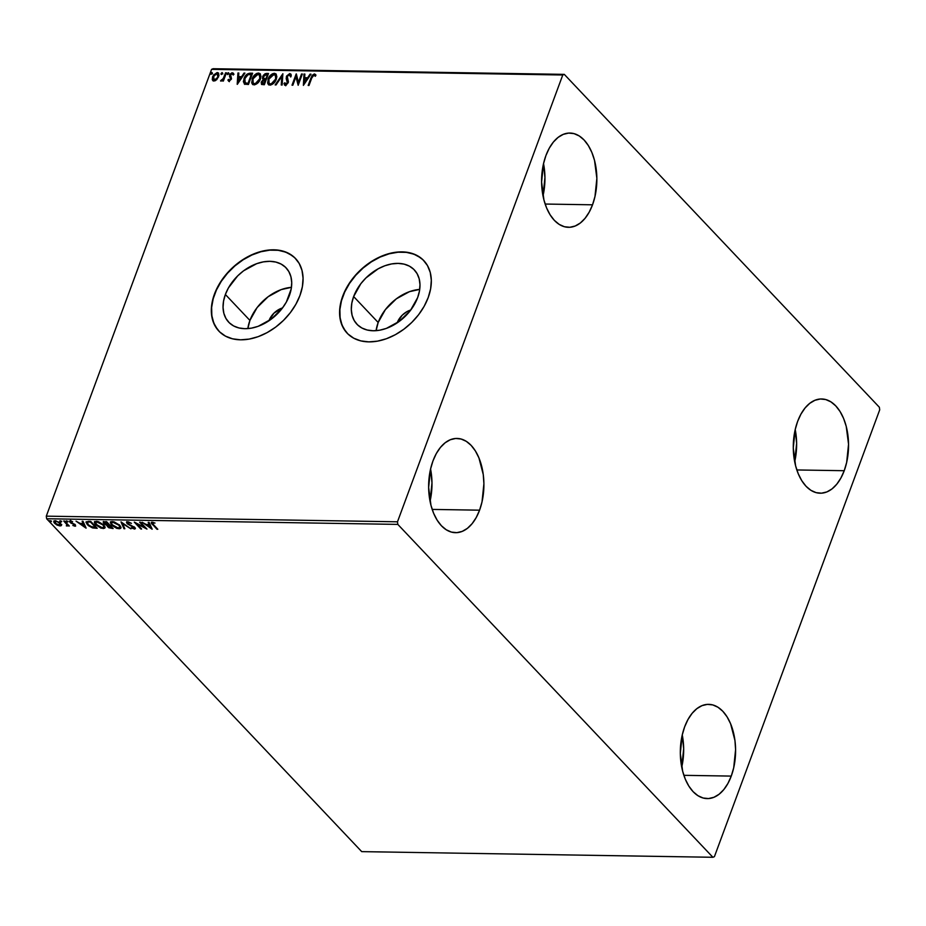 <?xml version="1.0" encoding="UTF-8"?>
<svg xmlns="http://www.w3.org/2000/svg" width="926" height="926" viewBox="0 0 926 926"><rect width="100%" height="100%" fill="white"/><g stroke="black" fill="none" stroke-linecap="round" stroke-linejoin="round"><path stroke-width="1.39" d="M268.945 320.72L273.934 313.173L282.523 307.93A16.02 11.135 136.6 0 0 268.945 320.72A16.02 11.135 136.6 0 0 268.91 320.824L268.945 320.72M249.916 320.419A39.517 27.444 -43.4 0 0 247.844 328.603L249.916 320.419L225.377 294.491L249.916 320.419A39.517 27.444 -43.4 0 1 291.459 287.338L281.18 289.606L268.1 296.748L257.115 307.559L249.916 320.419M289.387 295.521A39.517 27.444 136.6 0 1 260.993 325.176A39.517 27.444 136.6 0 1 228.687 322.167A39.517 27.444 136.6 0 1 225.377 294.491L228.421 287.928L237.693 275.867L243.561 270.82L256.652 263.69L263.366 261.873L269.848 261.317L275.844 262.07L281.145 264.084L285.521 267.29L288.819 271.549L290.914 276.724L291.725 282.592L291.204 288.947L286.342 302.084L282.187 308.381L271.202 319.192L258.123 326.334L251.409 328.151L244.927 328.695L238.92 327.954L233.618 325.94L229.243 322.734L225.944 318.463L223.849 313.301L223.05 307.432L223.56 301.077L225.377 294.491A39.517 27.444 136.6 0 1 253.782 264.836A39.517 27.444 136.6 0 1 286.076 267.846A39.517 27.444 136.6 0 1 289.387 295.521M378.167 322.48A39.517 27.444 -43.4 0 0 376.106 330.675L378.167 322.48L353.639 296.563L378.167 322.48A39.517 27.444 -43.4 0 1 419.709 289.398L409.442 291.678L396.363 298.809L385.378 309.631L378.167 322.48M417.649 297.593A39.517 27.444 136.6 0 1 389.244 327.248A39.517 27.444 136.6 0 1 356.95 324.239A39.517 27.444 136.6 0 1 353.639 296.563L360.839 283.703L365.955 277.927L378.225 268.772L384.903 265.75L391.617 263.933L398.099 263.389L404.106 264.13L409.396 266.144L413.783 269.35L417.082 273.621L419.177 278.784L419.976 284.652L419.455 291.007L417.649 297.593L410.438 310.441L399.453 321.253L386.373 328.394L379.66 330.212L373.178 330.756L367.171 330.015L361.881 328.001L357.494 324.795L354.195 320.535L352.111 315.361L351.301 309.492L351.822 303.138L353.639 296.563A39.517 27.444 136.6 0 1 382.033 266.896A39.517 27.444 136.6 0 1 414.339 269.917A39.517 27.444 136.6 0 1 417.649 297.593M345.653 331.427L342.03 325.095L340.085 317.676L339.9 309.481L341.462 300.8L344.727 291.979L349.565 283.356L355.781 275.254L363.154 267.996L371.384 261.85L380.169 257.058L389.163 253.805L398.018 252.219L406.398 252.358L413.98 254.21L420.473 257.706L423.888 260.704A52.782 36.67 -43.4 0 0 380.748 256.803A52.782 36.67 -43.4 0 0 342.886 296.389L342.701 296.193A52.782 36.67 136.6 0 1 380.644 256.571A52.782 36.67 136.6 0 1 423.784 260.588A52.782 36.67 136.6 0 1 428.206 297.559L430.636 288.773L431.319 280.289L430.254 272.441L427.453 265.542L423.043 259.836L417.198 255.564L410.125 252.867L402.104 251.872L393.446 252.601L384.475 255.032L375.539 259.072L366.997 264.57L359.161 271.306L352.331 279.015L346.775 287.419L342.701 296.193L340.27 304.978L339.587 313.463L340.664 321.31L343.453 328.209L347.863 333.916L353.709 338.187L360.781 340.884L368.803 341.879L377.472 341.15L386.431 338.719L395.367 334.68L403.91 329.181L411.757 322.445L418.587 314.736L424.143 306.332L428.206 297.559A52.782 36.67 136.6 0 1 390.274 337.18A52.782 36.67 136.6 0 1 347.123 333.163A52.782 36.67 136.6 0 1 342.701 296.193L342.886 296.389A52.782 36.67 -43.4 0 0 347.215 333.267M217.39 329.367L213.779 323.024L211.834 315.616L211.637 307.42L213.2 298.739L216.464 289.919L221.302 281.284L227.53 273.193L234.891 265.924L243.133 259.789L251.907 254.997L260.901 251.745L269.755 250.159L278.136 250.286L285.729 252.15L292.222 255.645L295.637 258.643A52.782 36.67 -43.4 0 0 252.497 254.743A52.782 36.67 -43.4 0 0 214.635 294.318L214.45 294.121A52.782 36.67 136.6 0 1 252.381 254.511A52.782 36.67 136.6 0 1 295.533 258.528A52.782 36.67 136.6 0 1 299.955 295.498L302.374 286.713L303.068 278.228L301.992 270.38L299.202 263.482L294.792 257.775L288.935 253.504L281.863 250.807L273.841 249.812L265.183 250.541L256.213 252.972L247.288 257.011L238.734 262.509L230.898 269.234L224.069 276.955L218.513 285.358L214.45 294.121L212.019 302.918L211.325 311.402L212.401 319.238L215.191 326.149L219.601 331.855L225.458 336.126L232.53 338.812L240.552 339.819L249.21 339.09L258.18 336.659L267.105 332.619L275.659 327.121L283.495 320.384L290.324 312.675L295.88 304.272L299.955 295.498A52.782 36.67 136.6 0 1 262.012 335.119A52.782 36.67 136.6 0 1 218.86 331.103A52.782 36.67 136.6 0 1 214.45 294.121L214.635 294.318A52.782 36.67 -43.4 0 0 218.964 331.207M397.161 322.885A16.02 11.135 136.6 0 1 397.196 322.78L397.196 322.78A16.02 11.135 136.6 0 1 410.774 309.99L407.162 311.518L402.197 315.234L397.161 322.885M844.223 470.709A47.133 27.63 -89.1 0 1 820.158 493.211A47.133 27.63 -89.1 0 1 796.499 468.926A47.133 27.63 -89.1 0 1 797.61 421.469L800.955 414.107L805.076 407.972L809.799 403.296L814.949 400.275L820.32 399.002L825.726 399.546L830.946 401.884L835.773 405.912L840.044 411.491L843.563 418.39L846.225 426.365L848.552 444.237L846.665 462.398L844.223 470.709L840.866 478.082L836.757 484.217L832.034 488.893L826.883 491.914L821.501 493.176L816.095 492.632L810.887 490.305L806.048 486.277L801.789 480.698L798.27 473.788L795.608 465.824L793.281 447.941L795.156 429.78L797.61 421.469A47.133 27.63 -89.1 0 1 821.675 398.967A47.133 27.63 -89.1 0 1 845.334 423.263A47.133 27.63 -89.1 0 1 844.223 470.709L796.835 469.957L844.223 470.709M479.575 510.18A47.133 27.63 -89.1 0 1 455.511 532.682A47.133 27.63 -89.1 0 1 431.852 508.386A47.133 27.63 -89.1 0 1 432.963 460.94L436.308 453.566L440.429 447.432L445.151 442.767L450.302 439.734L455.673 438.473L461.079 439.017L466.299 441.343L471.126 445.371L475.385 450.95L478.916 457.861L483.256 474.552L483.904 483.708L482.018 501.869L479.575 510.18L476.219 517.541L472.11 523.676L467.387 528.352L462.236 531.374L456.854 532.647L451.448 532.103L446.239 529.765L441.401 525.736L437.141 520.157L433.611 513.259L430.96 505.283L428.634 487.412L430.509 469.25L432.963 460.94A47.133 27.63 -89.1 0 1 457.027 438.438A47.133 27.63 -89.1 0 1 480.687 462.722A47.133 27.63 -89.1 0 1 479.575 510.18L432.176 509.416L479.575 510.18M592.536 204.808A47.133 27.63 -89.1 0 1 568.471 227.31A47.133 27.63 -89.1 0 1 544.812 203.014A47.133 27.63 -89.1 0 1 545.923 155.556L549.268 148.195L553.389 142.06L558.112 137.384L563.263 134.363L568.633 133.089L574.039 133.633L579.259 135.972L584.086 140L588.346 145.579L591.876 152.477L594.538 160.453L596.865 178.336L594.978 196.486L592.536 204.808L589.179 212.17L585.07 218.304L580.347 222.981L575.196 226.002L569.814 227.275L564.409 226.731L559.2 224.393L554.361 220.365L550.102 214.786L546.572 207.887L543.921 199.912L541.594 182.028L543.469 163.867L545.923 155.556A47.133 27.63 -89.1 0 1 569.988 133.055A47.133 27.63 -89.1 0 1 593.647 157.351A47.133 27.63 -89.1 0 1 592.536 204.808L545.148 204.044L592.536 204.808M731.262 776.092A47.133 27.63 -89.1 0 1 707.198 798.594A47.133 27.63 -89.1 0 1 683.538 774.298A47.133 27.63 -89.1 0 1 684.65 726.841L687.995 719.479L692.116 713.344L696.838 708.668L701.989 705.647L707.36 704.385L712.765 704.918L717.986 707.256L722.812 711.284L727.072 716.863L730.602 723.762L734.943 740.464L735.591 749.62L733.705 767.781L731.262 776.092L727.905 783.454L723.796 789.589L719.074 794.265L713.923 797.286L708.54 798.559L703.135 798.015L697.926 795.677L693.088 791.649L688.828 786.07L685.298 779.171L682.647 771.196L680.321 753.324L682.196 735.163L684.65 726.841A47.133 27.63 -89.1 0 1 708.714 704.35A47.133 27.63 -89.1 0 1 732.373 728.635A47.133 27.63 -89.1 0 1 731.262 776.092L683.874 775.328L731.262 776.092M712.893 857.279L361.707 851.631L46.636 518.745L397.821 524.394L712.893 857.279L714.421 856.654L879.7 409.848L879.364 407.255L564.293 74.369L213.107 68.721L211.579 69.346L562.765 74.994L397.485 521.801L46.3 516.152L211.579 69.346L46.3 516.152L46.636 518.745L361.707 851.631L712.893 857.279L714.421 856.654L879.7 409.848L879.364 407.255L564.293 74.369L562.765 74.994L397.485 521.801L397.821 524.394L712.893 857.279M61.498 525.158L59.588 522.484L55.132 520.736L54.032 520.956L53.905 522.391L57.065 525.088L61.128 525.748L60.607 523.375L55.132 520.736L53.743 521.315L54.576 523.283L57.065 525.088L60.063 525.956L61.44 525.366M64.531 520.979L63.709 520.968L67.019 524.718L66.348 525.887L67.783 525.262L69.3 526.014L64.531 520.979L63.709 520.968L66.822 524.382L66.348 525.887L67.783 525.262L69.3 526.014L64.531 520.979M71.186 522.553L70.179 521.766L70.943 523.19L74.798 524.371L74.45 525.574L72.818 525.447L75.654 526.084L74.96 524.498L70.619 522.252L72.633 521.685L69.936 521.002L69.554 521.905L74.474 524.787L74.612 525.563L72.818 525.447L74.821 526.176L75.4 524.892L70.735 522.391L70.978 521.604L72.633 521.685L69.473 521.326M88.225 521.361L86.014 522.345L88.329 525.609L92.403 527.855L97.23 528.295L90.702 521.396L86.06 522.033L87.31 524.648L92.832 527.97L97.23 528.295L90.702 521.396L88.225 521.361M108.064 526.419L113.122 528.549L106.606 521.651L103.538 521.755L103.793 523.537L107.15 525.32L108.782 527.751L113.122 528.549L106.606 521.651L103.18 522.09L103.793 523.537L106.988 525.551L107.231 524.903M120.993 521.882L123.957 528.723L124.848 528.734L122.498 523.549L130.936 528.839L120.993 521.882L123.957 528.723L124.848 528.734L122.498 523.549L130.936 528.839L120.993 521.882M139.629 522.183L144.479 527.311L134.282 522.102L140.81 528.989L141.632 529.001L136.759 523.861L146.968 529.093L140.451 522.195L139.629 522.183L144.479 527.311L134.282 522.102L140.81 528.989L141.632 529.001L136.759 523.861L146.968 529.093L139.629 522.183M152.234 522.218C150.95 522.542 151.054 523.34 152.57 524.602L152.802 523.954L152.57 524.602L157.802 529.267L152.547 523.618L152.721 522.935L155.012 523.04L151.957 522.218L151.332 523.074L156.98 529.255L157.802 529.267L153.461 524.683L152.917 522.924L155.012 523.04L151.285 522.588M152.177 529.174L149.074 522.333L148.183 522.322L149.179 524.51L146.181 524.463L142.095 522.218L152.038 529.174L149.074 522.333L148.183 522.322L149.179 524.51L146.181 524.463L142.095 522.218L152.177 529.174M135.312 528.295L134.409 529.059L134.791 527.484L127.938 523.665L128.54 521.951L128.332 522.519L131.434 523.364L127.603 521.813L126.515 522.414L127.267 523.803L134.224 527.808L131.237 527.866L134.64 529.059L135.034 527.762L127.834 523.549L128.332 522.519L131.434 523.364L128.587 521.963L126.549 522.276L126.781 521.639M119.697 525.227L114.315 521.94L111.722 521.581L110.356 522.287L111.826 525.447L116.942 528.445L120.554 528.468L120.959 527.276L119.697 525.227L112.173 521.57L110.321 522.38L111.514 525.123L119.095 528.815L120.924 527.994L119.697 525.227M103.805 524.973L98.422 521.685L94.799 521.639L94.348 522.519L95.332 524.567L101.038 528.19L104.661 528.214L105.066 527.021L103.805 524.973L96.281 521.315L94.429 522.125L95.621 524.868L103.203 528.561L105.032 527.739L103.805 524.973M86.13 528.109L83.027 521.269L82.136 521.257L83.132 523.456L80.134 523.398L76.048 521.164L85.991 528.109L83.027 521.269L82.136 521.257L83.132 523.456L80.134 523.398L76.048 521.164L86.13 528.109M67.598 521.5L66.035 521.106L67.459 522.067M61.29 521.407L59.739 521.002L61.151 521.963M51.023 521.234L49.46 520.84L50.872 521.801M212.968 80.724L212.297 79.648L214.01 81.037L216.73 79.705L218.976 75.353L218.339 72.934L217.159 72.517L213.293 75.261L212.39 79.925L213.385 80.932L215.422 80.678L218.605 76.8L218.432 73.027L217.159 72.517L212.575 76.708L212.297 79.648L213.154 80.944M226.419 72.818L225.597 72.807L223.073 78.942L220.77 81.06L223.004 79.81L222.564 81.025L223.386 81.037L226.419 72.818L225.597 72.807L223.409 78.386L220.55 80.851L223.004 79.81L222.564 81.025L223.386 81.037L226.419 72.818M229.023 81.28L231.5 78.814L230.655 74.856L232.044 73.779L232.854 74.659L233.19 73.108L231.917 72.818L230.389 73.906L229.498 76.082L230.551 79.173L229.532 80.238L228.618 79.381L227.877 80.076L229.023 81.28L231.384 79.138L230.551 75.087L232.044 73.779L232.854 74.659L233.607 73.906L232.322 72.772L229.706 75.11L230.551 79.173L229.347 80.261L228.618 79.381L227.877 80.076L229.023 81.28L227.877 80.076M250.113 73.2L247.161 74.068L244.406 77.622L243.364 81.685L244.672 84.15L248.434 84.486L252.601 73.235L250.113 73.2C247.115 73.559 245.066 75.365 243.989 78.617L244.418 84.011L248.434 84.486L252.601 73.235L250.113 73.2M268.494 73.49L265.195 73.686L263.227 75.469L262.417 78.351L263.273 79.52L261.201 82.507L261.641 84.463L264.327 84.741L268.494 73.49L266.352 73.455L262.648 76.615L263.273 79.52L261.387 81.893L261.479 84.312L264.327 84.741L268.494 73.49M282.881 73.721L275.149 84.914L276.052 84.937L281.805 76.441L281.249 85.018L282.141 85.03L282.881 73.721L275.149 84.914L276.052 84.937L281.805 76.441L281.249 85.018L282.141 85.03L282.881 73.721M301.517 74.022L298.415 82.391L296.17 73.941L292.014 85.192L292.836 85.204L295.938 76.812L298.172 85.285L302.339 74.034L301.517 74.022L302.189 74.427L301.517 74.022L298.415 82.391L296.355 73.941L292.014 85.192L292.836 85.204L295.938 76.812L298.172 85.285L302.339 74.034L301.517 74.022M311.773 77.981L313.544 75.191L315.199 76.129L315.94 75.272L314.4 73.941L312.12 75.365L308.173 85.447L308.995 85.458L311.773 77.981L313.983 75.099L315.199 76.129L315.94 75.272L314.4 73.941L310.986 77.853L308.173 85.447L308.995 85.458L311.773 77.981M303.381 85.377L310.974 74.173L310.071 74.161L307.64 77.749L304.642 77.703L304.874 74.08L303.983 74.068L303.381 85.377L310.974 74.173L310.071 74.161L307.64 77.749L304.642 77.703L304.874 74.08L303.983 74.068L303.381 85.377M285.706 85.771L283.969 83.433L285.335 85.377L288.217 82.773L287.199 76.58L289.398 74.705L290.382 76.603L291.262 76.048L289.769 73.548L286.609 76.025L286.169 78.56L287.373 82.808L286.018 84.197L284.872 82.75L283.969 83.433L284.699 85.18L286.25 85.134L288.437 81.893L287.268 76.407L289.398 74.705L290.382 76.603L291.204 75.18L289.769 73.548L290.88 74.161M276.295 79.231L276.851 76.58L275.948 73.895L274.339 73.293L272.313 73.849L268.482 78.143L267.602 83.051L268.401 84.544L270.519 85.099L274.767 82.055L276.295 79.231L276.017 73.964L274.339 73.293C271.283 73.987 269.188 75.932 268.054 79.15L268.297 84.451L270.033 85.123C273.077 84.405 275.172 82.437 276.295 79.231M260.403 78.976L260.958 76.326L260.056 73.64L258.447 73.038L256.409 73.594L252.59 77.888L251.71 82.796L252.497 84.289L254.627 84.833L258.875 81.801L260.403 78.976L260.125 73.71L258.447 73.038C255.391 73.733 253.296 75.677 252.161 78.895L252.404 84.185L254.129 84.868C257.185 84.15 259.268 82.183 260.403 78.976M237.334 84.312L244.927 73.119L244.024 73.096L241.593 76.684L238.595 76.638L238.827 73.015L237.936 73.004L237.195 84.312L244.927 73.119L244.024 73.096L241.593 76.684L238.595 76.638L238.827 73.015L237.936 73.004L237.334 84.312M228.734 73.652L228.062 72.784L227.31 74.254L228.572 73.976L228.398 72.703L227.368 73.629L227.703 74.578L228.734 73.652L228.398 72.703M222.425 73.548L221.927 72.622L221.001 74.149L222.275 73.872L222.09 72.598L221.059 73.524L221.395 74.474L222.425 73.548L222.09 72.598M212.158 73.385L211.487 72.517L210.723 73.987L211.996 73.71L211.811 72.436L210.781 73.362L211.116 74.311L212.158 73.385L211.811 72.436M681.733 767.203L683.677 748.775L682.254 734.897A47.133 27.63 90.9 0 1 681.733 767.203M543.006 195.918L544.951 177.491L543.527 163.613A47.133 27.63 90.9 0 1 543.006 195.918M430.046 501.29L431.991 482.874L430.567 468.984A47.133 27.63 90.9 0 1 430.046 501.29M794.693 461.831L796.638 443.404L795.214 429.525A47.133 27.63 90.9 0 1 794.693 461.831M315.766 74.763L314.145 74.427L312.502 75.758L308.694 85.458L310.986 77.853L314.4 73.941L315.581 74.601M315.94 75.272L314.4 73.941M314.458 75.272L315.199 76.129M314.69 75.469L315.407 76.291M303.67 84.949L303.983 74.068L304.851 74.462L303.67 84.949M305.013 78.097L308.011 78.143L310.071 74.161L310.708 74.566L308.011 78.143L305.013 78.097M304.689 83.051L306.865 78.895L304.689 83.051L304.561 78.86L306.865 78.895L304.689 83.051M298.241 85.123L295.938 76.812L298.241 85.123M292.523 85.192L296.494 74.485L292.523 85.192M298.785 82.784L301.888 74.416L298.785 82.784M291.088 74.335L289.769 73.548L286.377 76.557L287.373 82.808L285.266 84.011L286.146 84.613L284.872 82.75L283.969 83.433L284.976 83.352L284.676 85.111M289.398 74.705L290.116 75.18M290.752 76.997L289.769 75.099M284.514 85.03L285.335 85.377M285.243 83.143L286.146 84.613L287.743 83.201L286.377 76.557L289.769 73.548M290.914 74.173L289.062 74.207L286.979 76.418L286.539 78.953L287.905 82.426L286.146 84.613M290.301 75.307L290.741 76.684M281.643 85.018L281.805 76.441L281.643 85.018M275.786 84.926L282.824 74.543L275.786 84.926M268.494 84.625L268.424 79.543C269.559 76.326 271.654 74.381 274.709 73.686L276.203 74.184M276.318 74.288L273.714 73.825L270.056 76.58L267.903 81.569L268.772 84.937M275.589 75.33L276.261 78.004L274.536 81.997L271.607 84.243L269.188 83.444M269.281 83.583L270.797 84.37L269.096 83.409L268.876 79.161L273.946 74.45L275.265 74.983L275.844 79.613L275.427 75.203M275.473 79.219L270.797 84.37L275.473 79.219L272.059 83.49L270.23 83.965L268.818 83.051L268.876 79.161L271.955 75.099L275.219 74.937L275.925 76.846L275.473 79.219M261.676 84.486L261.387 81.893L263.644 79.914L262.648 76.615L266.352 73.455L268.343 73.883L265.565 74.08L263.991 75.319L262.88 77.46L263.088 79.439M263.644 79.914L261.896 81.951L261.711 84.532M263.829 78.56L266.063 79.208L264.026 78.652L263.47 76.627L266.306 74.624L267.614 75.029L266.063 79.208L263.713 78.259M262.475 83.456L264.304 83.977L262.22 81.882L264.848 79.96L265.646 80.365L264.304 83.977L262.498 83.502M263.077 83.56L262.116 82.206L264.06 80.03L265.264 79.972L264.304 83.977L265.264 79.972L263.933 83.572L262.614 83.676M264.026 78.652L263.308 77.275L264.616 75.064L267.244 74.636L266.063 79.208L267.614 75.029L265.693 78.814L263.991 78.779M252.601 84.37L252.532 79.289C253.666 76.071 255.761 74.126 258.817 73.432L260.31 73.93M260.426 74.034L257.81 73.571L254.164 76.326L252.011 81.314L252.879 84.683M259.697 75.075L260.356 77.749L258.643 81.743L255.703 83.988L253.296 83.19M253.388 83.328L254.893 84.104L253.203 83.155L252.983 78.907L258.041 74.196L259.361 74.728L259.951 79.358L259.535 74.948M259.581 78.965L254.893 84.104L259.581 78.965L256.166 83.236L254.337 83.71L252.925 82.796L252.983 78.907L256.062 74.844L259.315 74.682L260.021 76.592L259.581 78.965M244.8 84.405L244.36 79.011C245.436 75.758 247.485 73.953 250.483 73.594L247.543 74.462L245.297 77.043L243.793 81.187L244.314 83.988M245.031 82.819L244.441 79.902L246.304 76.013L248.156 74.612L251.351 74.381L248.041 83.317L245.031 82.819L248.411 83.71L245.251 82.958L244.811 78.629L248.156 74.612L251.722 74.774L248.411 83.71L251.722 74.774L248.411 83.71L244.927 82.599M237.623 83.884L237.936 73.004L238.804 73.409L237.623 83.884M238.966 77.032L241.964 77.078L244.024 73.096L244.661 73.501L241.964 77.078L238.966 77.032M238.642 81.986L240.818 77.842L238.642 81.986L238.514 77.796L240.818 77.842L238.642 81.986M229.405 81.673L228.247 80.469L228.826 79.925L228.629 81.268M229.347 80.261L228.618 79.381M233.56 73.501L231.859 73.362L230.481 74.682L229.879 76.789L231.014 79.173L229.717 80.655L231.002 78.814L229.509 76.395L229.706 75.11L232.322 72.772L233.977 74.3M233.607 73.906L232.322 72.772M232.044 73.779L232.854 74.659M233.225 75.052L232.414 74.173L233.225 75.052M227.368 73.629L228.768 73.096L229.104 74.045M228.838 73.108L227.68 74.647M223.073 81.037L223.004 79.81L223.073 81.037M222.796 80.111L221.013 81.141L221.268 79.983L222.622 80.249M223.05 79.856L225.597 72.807L226.28 73.2L223.039 79.867M221.059 73.524L222.46 72.992L222.807 73.941M222.541 73.004L221.372 74.543M212.297 79.648L212.575 76.708L217.159 72.517L218.594 73.235M218.71 73.328L216.059 73.281L213.941 75.237L212.575 78.629L213.049 80.828M218.027 74.265L218.443 76.094L217.355 78.687L215.307 80.342L213.906 80.064M213.744 79.844L214.763 80.412L213.281 79.289L213.408 76.708L216.788 73.536L217.853 74.126M216.788 73.536L218.05 74.682L217.784 76.789L216.221 79.15L214.381 80.018L218.166 77.182L214.381 80.018L213.512 76.441L214.925 74.393L216.788 73.536L218.166 77.182L217.159 73.93M210.781 73.362L212.193 72.83L212.529 73.779M212.262 72.841L211.093 74.381M304.561 78.86L306.865 78.895L304.318 82.657L304.561 78.86M238.514 77.796L240.818 77.842L238.271 81.592L238.514 77.796M152.755 523.896L151.528 522.322M153.126 522.345L152.917 522.924L153.126 522.345M152.929 522.299L152.917 522.924M151.505 522.218L152.802 523.954M151.702 528.133L150.602 527.357L151.702 528.133M147.257 525.019L146.47 524.475L147.257 525.019M149.41 523.873L148.716 522.333L149.41 523.873M150.776 526.871L149.734 524.567L147.431 524.533L147.199 525.181L149.734 524.567L150.544 527.507L147.199 525.181L149.491 525.216L150.776 526.871M145.706 527.751L144.537 527.149L145.706 527.751M141.03 528.376L140.81 528.989L141.03 528.376M136.77 523.838L135.775 522.785L136.77 523.838M144.711 526.697L144.479 527.311L144.711 526.697M127.938 523.665L128.332 522.519M128.564 521.882L128.182 523.028L128.564 521.882M127.603 521.813L127.105 523.641L127.348 523.005L127.105 523.641L130.994 525.899L134.201 526.963L133.749 528.352L131.237 527.866L135.323 528.665M134.409 529.059L133.992 528.341M133.992 527.496L133.749 528.352M133.981 527.716L134.235 526.859L133.981 527.716M134.467 527.16L134.27 528.144M133.842 528.306L135.393 528.237M127.811 522.391L128.413 521.882M124.547 528.086L123.957 528.723L121.561 522.287L124.547 528.086M120.993 527.646L119.095 528.815L119.338 528.179L118.516 528.109M111.56 522.391L113.111 521.627L112.868 522.276L118.887 525.216L119.095 524.637L119.697 527.704L116.664 527.785L112.845 525.644L111.34 522.958L112.868 522.276L118.887 525.216L119.859 527.438L118.389 528.109L111.745 524.486L111.514 525.123L110.483 522.09M118.296 528.075L121.017 527.612M110.483 522.137L112.058 524.799M119.35 524.822L120.044 526.917M112.972 521.627L111.537 522.669L113.099 521.651M119.917 527.068L119.547 525.065M107.15 525.32L107.532 526.778L107.393 524.683M104.337 523.19L103.793 523.537L103.388 521.836M103.388 521.558L104.65 523.445M107.196 525.135L108.122 526.466L109.743 524.973L108.585 526.13M104.476 522.322L106.652 521.708L104.858 522.901M108.215 525.586L109.766 525.007L111.641 527.832L108.342 526.778L108.249 525.679M111.861 527.207L111.641 527.832L111.861 527.207M108.342 526.778L109.546 525.621L111.641 527.832L108.122 526.5M104.615 523.549L104.268 522.6L106.675 521.732L108.874 524.915L104.615 523.549L106.444 522.345L108.874 524.915L109.106 524.29L107.069 524.799L104.615 523.549L104.511 522.414M105.101 527.392L103.203 528.561L103.446 527.913L102.624 527.855M95.667 522.137L97.218 521.373L96.975 522.021L102.983 524.961L103.203 524.382L104.013 526.651L102.497 527.855L98.249 526.362L95.447 522.704L96.975 522.021L102.983 524.961L103.967 527.183L102.497 527.855L95.853 524.232L95.621 524.868L94.591 521.836L96.165 524.544M102.404 527.82L105.124 527.357M103.446 524.567L104.152 526.663M96.003 524.394L95.494 522.6L97.207 521.396M97.08 521.373L95.644 522.414M104.025 526.813L103.654 524.81M93.815 527.473L93.075 527.334M87.681 524.151L86.245 521.743M86.245 521.697L87.785 524.243M87.357 522.137L90.76 521.442L87.877 521.57L87.357 522.368L89.903 521.431L89.672 522.079L90.551 522.09L95.737 527.565L95.968 526.952L95.737 527.565L92.646 527.334L88.132 524.66L87.634 522.218L90.783 521.477L95.737 527.565L89.996 526.2L87.53 523.942L87.322 522.391M87.391 521.998L87.148 522.646L87.634 522.218M85.655 527.068L84.555 526.292L85.655 527.068M81.21 523.954L80.423 523.41L81.21 523.954M83.363 522.808L82.669 521.269L83.363 522.808M84.729 525.806L83.687 523.514L81.384 523.468L81.152 524.116L83.687 523.514L84.498 526.454L81.152 524.116L83.444 524.151L84.498 526.454L84.729 525.806M74.774 524.926L74.45 525.574M74.682 524.926L74.832 524.266L74.682 524.926M70.295 520.979L70.538 520.343M70.735 522.391L70.978 521.604M71.209 520.956L70.978 521.755L71.209 520.956M75.087 526.2L75.4 524.892M69.705 521.025L70.619 522.171M67.691 521.419L66.464 520.84M66.568 520.944L67.529 521.407M68.709 525.389L68.478 526.003L68.709 525.389M68.003 524.648L67.783 525.262M67.135 526.061L66.579 525.239M66.822 524.382L66.684 525.447M65.538 522.044L65.318 522.658L65.538 522.044M67.066 523.734L67.123 524.776M66.985 525.366L67.992 525.158M61.394 521.326L60.167 520.736M60.271 520.84L61.22 521.303M61.729 524.51L60.063 525.956L59.947 525.285L61.625 524.845M55.039 522.866L54.576 523.283L53.928 521.037M53.928 520.944L55.051 522.877M59.588 525.239L55.386 523.294L55.919 520.817L59.773 523.364L59.982 522.796L58.917 525.274L55.386 523.294L54.923 521.535L56.88 521.57L59.426 523.028L60.479 524.648L59.484 525.331M54.923 521.373L55.491 520.759L54.947 521.523M60.306 523.051L60.468 524.521M54.958 521.153L54.715 521.789L55.722 521.361M59.715 524.695L60.016 522.715M51.115 521.153L49.888 520.574M49.992 520.678L50.942 521.141M147.199 525.181L149.491 525.216L150.544 527.507L147.199 525.181M111.907 524.648L111.537 522.669M81.152 524.116L83.444 524.151L84.498 526.454L81.152 524.116M60.676 524.266L59.947 525.285M397.821 524.394L46.636 518.745L46.3 516.152L397.485 521.801L397.821 524.394M562.765 74.994L211.579 69.346L213.107 68.721L564.293 74.369L562.765 74.994M127.591 522.843L127.823 522.195M110.321 522.38L110.564 521.743M111.34 522.958L111.583 522.31M119.859 527.438L120.102 526.79M103.18 522.09L103.423 521.454M94.429 522.125L94.66 521.488M95.447 522.704L95.691 522.056M103.967 527.183L104.21 526.535M74.809 525.412L75.041 524.776M70.503 521.801L70.735 521.164M67.772 521.928L68.015 521.28M67.089 525.239L67.332 524.591M61.475 521.824L61.706 521.188M51.196 521.662L51.428 521.014"/></g></svg>
